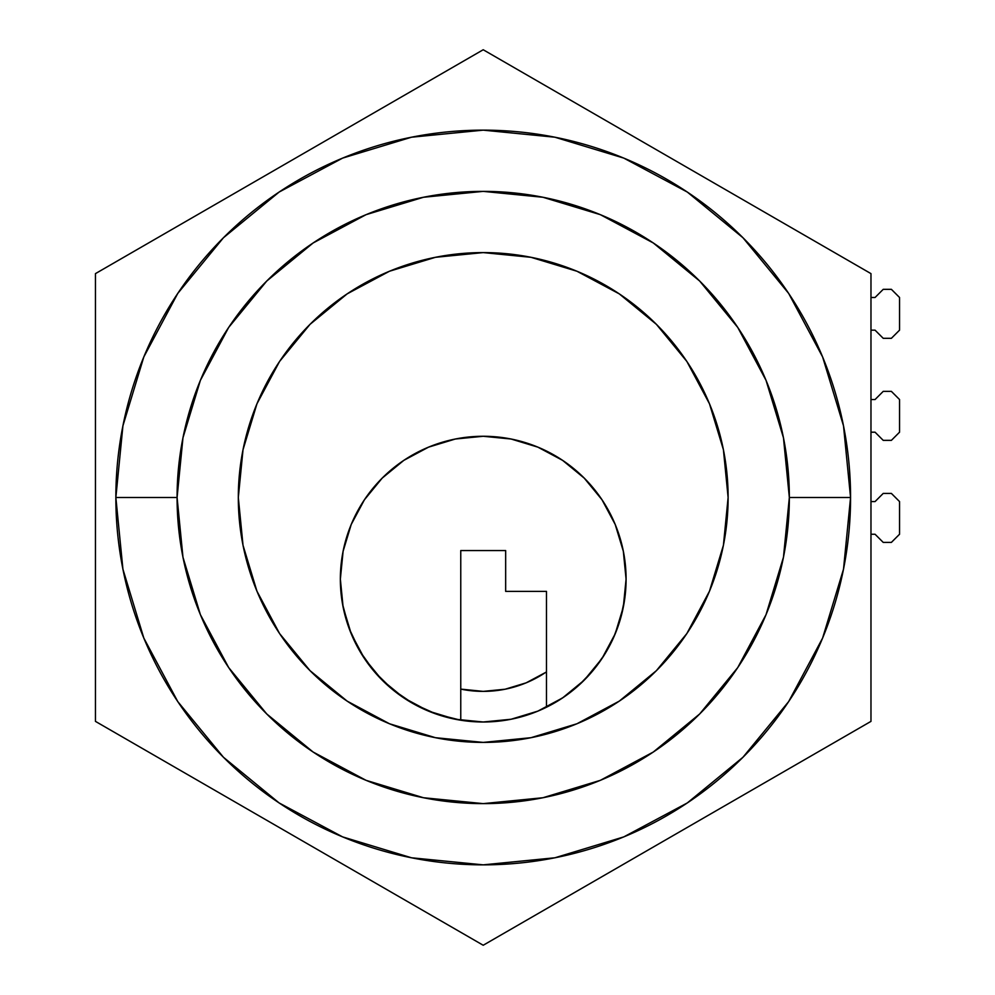 <?xml version="1.0" encoding="UTF-8"?>
<svg xmlns="http://www.w3.org/2000/svg" width="995" height="995" viewBox="0 0 995 995"><rect width="100%" height="100%" fill="white"/><g stroke="black" fill="none" stroke-linecap="round" stroke-linejoin="round"><path stroke-width="1.49" d="M626.079 579.14A142.857 142.857 0 0 1 483.209 721.997A142.857 142.857 0 0 1 340.352 579.14L343.101 607L351.223 633.803L364.431 658.503L382.192 680.157L403.846 697.918L428.546 711.114L455.349 719.248L483.209 721.997L511.082 719.248L537.885 711.114L562.585 697.918L584.227 680.157L602 658.503L615.196 633.803L623.33 607L626.079 579.14L623.33 551.267L615.196 524.464L602 499.764L584.227 478.122L562.585 460.349L537.885 447.153L511.082 439.019L483.209 436.27L455.349 439.019L428.546 447.153L403.846 460.349L382.192 478.122L364.431 499.764L351.223 524.464L343.101 551.267L340.352 579.14A142.857 142.857 0 0 1 483.209 436.27A142.857 142.857 0 0 1 546.479 707.221L546.479 591.378L505.659 591.378L505.659 550.558L460.76 550.558L460.76 720.218L436.32 714.074L413.348 703.739L392.54 689.523L374.555 671.874L359.941 651.339L349.17 628.554L342.578 604.239L340.352 579.14A142.857 142.857 0 0 1 483.209 436.27A142.857 142.857 0 0 1 626.079 579.14L624.698 598.928L620.594 618.343L613.828 636.999L604.55 654.536L592.933 670.618L579.202 684.946L563.618 697.221L546.479 707.221L546.479 591.378L505.659 591.378L505.659 550.558L460.76 550.558L460.76 720.218A142.857 142.857 0 0 1 340.352 579.14L343.101 551.267L351.223 524.464L364.431 499.764L382.192 478.122L403.846 460.349L428.546 447.153L455.349 439.019L483.209 436.27L511.082 439.019L537.885 447.153L562.585 460.349L584.227 478.122L602 499.764L615.196 524.464L623.33 551.267L626.079 579.14L624.698 598.928M238.315 497.5A244.907 244.907 0 0 1 483.209 252.593A244.907 244.907 0 0 1 728.116 497.5L723.415 545.272L709.472 591.217L686.848 633.566L656.389 670.667L619.276 701.127L576.938 723.763L530.994 737.693L483.209 742.407L435.437 737.693L389.493 723.763L347.155 701.127L310.042 670.667L279.583 633.566L256.959 591.217L243.016 545.272L238.315 497.5L243.016 449.728L256.959 403.783L279.583 361.434L310.042 324.333L347.155 293.873L389.493 271.237L435.437 257.307L483.209 252.593L530.994 257.307L576.938 271.237L619.276 293.873L656.389 324.333L686.848 361.434L709.472 403.783L723.415 449.728L728.116 497.5A244.907 244.907 0 0 1 483.209 742.407A244.907 244.907 0 0 1 238.315 497.5A244.907 244.907 0 0 1 483.209 252.593A244.907 244.907 0 0 1 728.116 497.5A244.907 244.907 0 0 1 483.209 742.407A244.907 244.907 0 0 1 238.315 497.5L243.016 545.272L256.959 591.217L279.583 633.566L310.042 670.667L347.155 701.127L389.493 723.763L435.437 737.693L483.209 742.407L530.994 737.693L576.938 723.763L619.276 701.127L656.389 670.667L686.848 633.566L709.472 591.217L723.415 545.272L728.116 497.5L723.415 449.728L709.472 403.783L686.848 361.434L656.389 324.333L619.276 293.873L576.938 271.237L530.994 257.307L483.209 252.593L435.437 257.307L389.493 271.237L347.155 293.873L310.042 324.333L279.583 361.434L256.959 403.783L243.016 449.728L238.315 497.5M546.479 671.849L545.571 672.458L546.479 671.849A112.248 112.248 0 0 1 460.76 689.112L483.209 691.376L505.112 689.224L526.168 682.831L545.571 672.458L526.168 682.831M580.471 683.776L563.008 697.632M228.676 667.57L266.747 713.962L228.676 667.57L200.393 614.649L182.968 557.225L177.085 497.5L115.855 497.5A367.354 367.354 0 0 0 483.209 864.854A367.354 367.354 0 0 0 850.563 497.5L789.346 497.5A306.124 306.124 0 0 1 483.209 803.624A306.124 306.124 0 0 1 177.085 497.5A306.124 306.124 0 0 1 483.209 191.376A306.124 306.124 0 0 1 789.346 497.5L850.563 497.5A367.354 367.354 0 0 0 483.209 130.146A367.354 367.354 0 0 0 115.855 497.5L177.085 497.5L182.968 437.775L200.393 380.351L228.676 327.43L266.747 281.038L313.139 242.967L266.747 281.038L313.139 242.967L366.06 214.671L423.497 197.259L483.209 191.376L542.934 197.259L600.358 214.671L653.292 242.967L699.684 281.038L653.292 242.967M511.082 719.248L537.885 711.114M870.973 534.24L875.053 534.24L883.224 542.399L891.383 542.399L899.555 534.24L899.555 501.579L891.383 493.421L883.224 493.421L875.053 501.579L870.973 501.579L875.053 501.579L883.224 493.421L891.383 493.421L899.555 501.579L899.555 534.24L891.383 542.399L883.224 542.399L875.053 534.24L870.973 534.24M870.973 432.191L875.053 432.191L883.224 440.362L891.383 440.362L899.555 432.191L899.555 399.542L891.383 391.371L883.224 391.371L875.053 399.542L870.973 399.542L875.053 399.542L883.224 391.371L891.383 391.371L899.555 399.542L899.555 432.191L891.383 440.362L883.224 440.362L875.053 432.191L870.973 432.191M870.973 330.153L875.053 330.153L883.224 338.312L891.383 338.312L899.555 330.153L899.555 297.493L891.383 289.334L883.224 289.334L875.053 297.493L870.973 297.493L875.053 297.493L883.224 289.334L891.383 289.334L899.555 297.493L899.555 330.153L891.383 338.312L883.224 338.312L875.053 330.153L870.973 330.153M537.885 447.153L511.082 439.019M342.591 604.288L342.852 605.706M344.743 614.301L349.158 628.492M349.195 628.616L350.24 631.365M354.431 640.967L359.904 651.265M592.933 670.618L599.699 661.849M603.02 656.949L604.55 654.536M850.563 497.5L843.511 425.835L822.604 356.919L788.662 293.413L742.966 237.743L687.309 192.06L623.79 158.106L554.887 137.21L483.209 130.146L411.544 137.21L342.628 158.106L279.122 192.06L223.452 237.743L177.769 293.413L143.827 356.919L122.92 425.835L115.855 497.5L122.92 569.165L143.827 638.081L177.769 701.587L223.452 757.257L279.122 802.94L342.628 836.894L411.544 857.789L483.209 864.854L554.887 857.789L623.79 836.894L687.309 802.94L742.966 757.257L788.662 701.587L822.604 638.081L843.511 569.165L850.563 497.5M313.052 751.984L266.747 713.962M653.292 752.033L699.684 713.962L653.292 752.033L600.358 780.329L542.934 797.741L483.209 803.624L423.497 797.741L366.06 780.329L313.139 752.033M737.693 667.657L699.684 713.962M737.755 327.43L699.684 281.038L737.755 327.43L766.038 380.351L783.463 437.775L789.346 497.5L783.463 557.225L766.038 614.649L737.755 667.57M483.209 49.75L95.445 273.625L95.445 721.375L483.209 945.25L870.973 721.375L870.973 273.625L483.209 49.75L95.445 273.625L95.445 721.375L483.209 945.25L870.973 721.375L870.973 273.625L483.209 49.75"/></g></svg>

